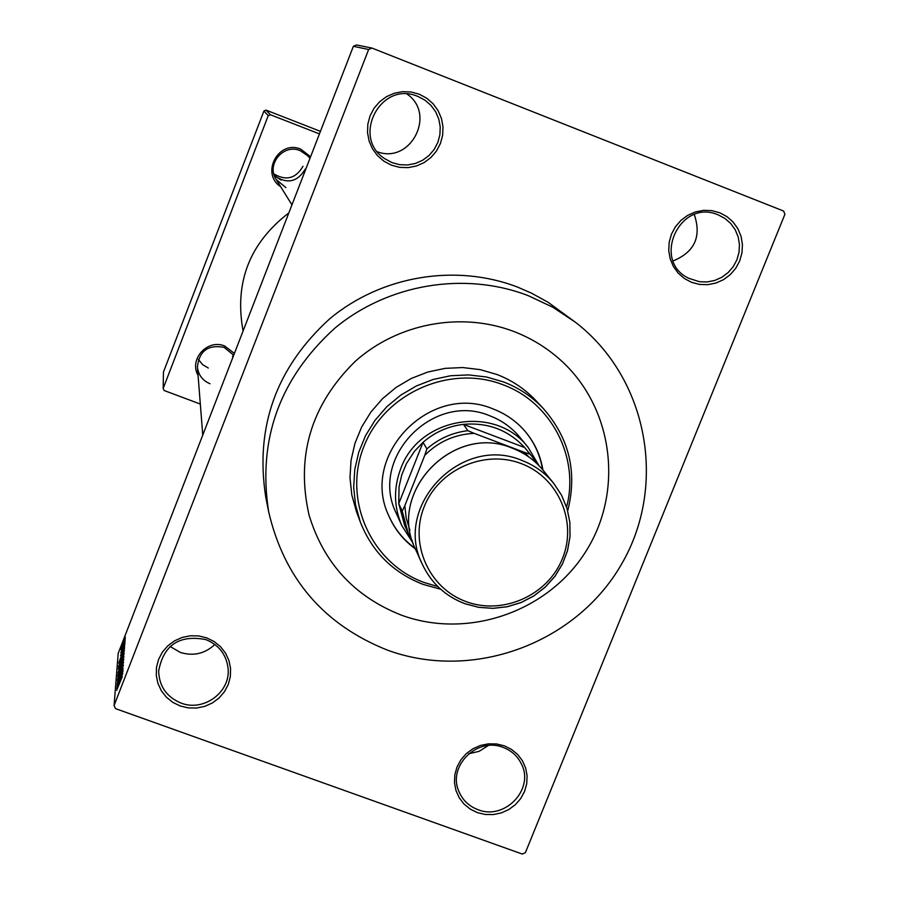 <?xml version="1.0" encoding="UTF-8"?>
<svg xmlns="http://www.w3.org/2000/svg" width="899" height="899" viewBox="0 0 899 899"><rect width="100%" height="100%" fill="white"/><g stroke="black" fill="none" stroke-linecap="round" stroke-linejoin="round"><path stroke-width="1.35" d="M691.589 282.342L684.353 278.499L678.172 273.116L673.362 266.441L670.171 258.822L668.744 250.619L669.182 242.269L671.441 234.178L675.43 226.75L680.936 220.367L687.679 215.355L695.32 211.962L703.49 210.355L711.75 210.624L719.706 212.748L726.943 216.614L733.112 222.042L737.888 228.728L741.057 236.37L742.439 244.562L741.967 252.889L739.686 260.957L735.708 268.34L730.224 274.689L723.504 279.679L715.896 283.061L707.76 284.668L699.523 284.432L691.589 282.342M718.256 214.883L717.807 214.704C679.644 198.387 651.247 260.834 688.758 278.285L699.444 281.724L707.131 281.949L714.705 280.454L721.807 277.297L728.066 272.644L733.191 266.722L736.899 259.833L739.023 252.316L739.461 244.539L738.169 236.909L735.225 229.784L730.763 223.536L725.01 218.491L718.256 214.883M477.358 812.617L470.177 809.078L464.03 804.043L459.209 797.773L455.984 790.558L454.489 782.771L454.827 774.803L456.973 767.061L460.827 759.913L466.176 753.744L472.773 748.856L480.28 745.496L488.314 743.833L496.473 743.956L504.339 745.844L511.52 749.418L517.655 754.475L522.443 760.779L525.645 767.993L527.095 775.781L526.724 783.726L524.567 791.446L520.712 798.548L515.374 804.684L508.8 809.549L501.339 812.91L493.337 814.573L485.213 814.472L477.358 812.617M503.137 747.406C477.538 736.809 447.927 765.51 458.546 790.581C462.153 799.739 468.637 806.1 477.976 809.673C504.665 820.652 534.658 789.243 521.465 764.071C517.622 756.149 511.509 750.598 503.137 747.406M180.193 705.973L172.777 702.344L166.382 697.186L161.348 690.758L157.921 683.386L156.28 675.43L156.493 667.294L158.572 659.394L162.404 652.112L167.798 645.83L174.485 640.863L182.115 637.458L190.33 635.795L198.69 635.941L206.781 637.897L214.198 641.571L220.57 646.763L225.582 653.213L228.975 660.596L230.582 668.541L230.335 676.655L228.245 684.532L224.413 691.769L219.03 698.017L212.366 702.962L204.77 706.356L196.6 708.03L188.262 707.895L180.193 705.973M205.86 639.594C179.204 634.525 163.461 645.044 158.64 671.16C159.235 686.431 166.708 697.073 181.059 703.074C203.77 712.154 231.065 691.814 228.043 668.024C226.256 654.405 218.85 644.931 205.86 639.594M214.861 644.471C204.86 653.798 193.296 656.439 180.193 652.371L170.102 646.448M391.447 165.18L383.963 161.236L377.546 155.707L372.501 148.874L369.107 141.076L367.534 132.692L367.837 124.152L370.04 115.892L374.006 108.318L379.547 101.823L386.379 96.721L394.167 93.282L402.516 91.676L410.989 91.979L419.181 94.181L426.665 98.171L433.071 103.722L438.071 110.588L441.431 118.398L442.982 126.77L442.634 135.288L440.42 143.514L436.453 151.054L430.924 157.516L424.114 162.584L416.372 166.012L408.067 167.63L399.617 167.349L391.447 165.18M418.024 96.474L416.956 96.069C380.243 80.989 351.307 137.581 384.794 158.73L392.155 162.674L399.774 164.697L407.652 164.955L415.405 163.461L422.631 160.258L428.98 155.527L434.138 149.504L437.835 142.469L439.892 134.794L440.218 126.86L438.779 119.05L435.644 111.768L430.969 105.374L425.002 100.182L418.024 96.474M280.668 186.711C260.227 173.529 278.6 139.334 300.873 149.212L310.582 156.786M309.998 158.291L307.469 155.594L300.199 150.661C283.488 143.222 265.846 164.551 276.24 179.598L285.904 187.599M198.072 375.389C188.745 359.285 207.489 338.597 224.716 346.036L234.403 353.431M233.718 355.184L224.087 347.351C208.017 344.418 199.129 350.992 197.42 367.084C198.387 375.029 202.59 380.58 210.018 383.738M387.289 650.067C472.683 681.577 575.753 643.695 621.366 564.471C667.642 485.64 648.145 378.232 575.484 322.292L552.907 307.289L528.297 295.681C464.637 271.127 388.087 283.859 334.731 328.259C279.533 378.468 257.507 439.633 268.655 511.767C284.241 578.619 323.786 624.715 387.289 650.067M575.484 322.292L548.053 302.266L531.534 293.175L517.667 287.141C455.86 263.295 381.569 275.633 329.809 318.718C276.263 367.444 254.9 426.834 265.711 496.889L268.655 511.767M208.31 368.039L202.556 364.601L198.387 359.375M281.005 180.036L274.375 175.687M514.026 331.562C461.311 311.324 397.785 323.179 355.083 361.488C310.998 404.943 295.67 456.198 309.099 515.239C323.797 563.325 354.509 596.599 401.212 615.073C467.716 639.717 548.087 611.882 585.878 551.413C624.086 491.202 613.478 407.494 560.482 360.005C546.794 347.733 531.309 338.249 514.026 331.562C461.311 311.324 397.785 323.179 355.083 361.488C310.998 404.943 295.67 456.198 309.099 515.239C323.797 563.325 354.509 596.599 401.212 615.073C467.716 639.717 548.087 611.882 585.878 551.413C624.086 491.202 613.478 407.494 560.482 360.005C546.794 347.733 531.309 338.249 514.026 331.562M371.928 48.052L783.602 211.04L784.928 214.254L525.398 852.645L522.263 854.05L115.522 708.626L114.072 705.524L118.185 653.393L353.386 46.287L356.42 44.95L371.928 48.052L368.635 49.501L114.072 705.524M125.298 638.571L121.017 649.853L125.298 638.571M125.028 641.605L120.803 652.786L125.028 641.605M124.916 644.145L120.59 655.551L124.916 644.145M124.399 650.618L118.466 666.788L124.399 650.618M123.995 656.461L117.994 672.857L123.995 656.461M123.579 662.338L117.511 679.206L122.871 664.35L117.713 676.531L123.579 662.338M123.028 670.328L116.96 686.263L121.949 671.789L117.151 683.836L123.163 668.328L118.196 682.779L123.028 670.328M122.298 676.677L116.656 690.331L122.298 676.677M368.635 49.501L353.386 46.287M122.803 673.508L116.803 688.364L122.972 671.137L121.017 677.846L122.803 673.508M123.455 665.125L117.376 681.195L123.455 665.125M122.848 662.788L117.836 675.171L120.927 665.732L123.781 659.181L122.848 662.788M123.275 656.776L118.308 669.07L121.365 659.731L124.208 653.213L123.275 656.776M124.534 648.696L118.758 663.035L124.691 646.493L122.815 652.888L124.534 648.696M124.961 642.594L124.107 645.077L124.961 642.594M125.13 640.223L124.276 642.695L125.13 640.223M125.354 636.986L124.511 639.436L125.354 636.986M320.426 131.355L265.992 110.094L270.374 114.735L268.228 115.679L263.935 110.993L163.438 372.074L163.18 388.413L164.135 390.503L200.32 404.056M268.228 115.679L163.18 388.413M319.448 133.895L270.374 114.735M288.837 212.906C249.664 243.078 234.381 282.264 242.977 330.439L243.101 330.978M263.935 110.993L265.992 110.094M694.275 214.569C701.714 236.538 694.669 252.001 673.137 260.935M488.337 745.518L479.178 751.317L468.637 753.811M407.056 94.08C436.532 114.128 410.686 164.303 377.445 151.807M118.589 683.734L120.399 678.475L118.702 683.768M118.466 673.239L123.107 661.012L118.466 673.239M118.713 670.699L120.511 665.215L118.814 670.733M121.174 664.361L123.253 658.057L121.275 664.395M118.926 667.148L123.534 655.034L118.926 667.148M119.174 664.653L123.646 652.225L119.275 664.698M120.466 658.574L122.208 653.528L120.578 658.607M121.567 648.224L124.68 640.054L121.567 648.224M542.906 469.997C540.591 455.737 534.815 443.05 525.6 431.936C516.835 421.597 506.07 413.956 493.304 409.034C430.52 381.772 359.151 455.4 389.02 516.273C394.83 529.489 403.595 540.333 415.304 548.795M542.547 469.559C540.254 455.411 534.545 442.791 525.432 431.734M566.584 507.014C579.799 457.602 551.379 402.336 502.968 384.75C449.994 364.039 384.39 393.155 363.837 446.623C342.485 499.799 371.141 563.415 424.204 582.53L437.791 586.541M440.667 589.238L423.002 584.361C393.02 572.629 372.107 551.829 360.285 521.948L355.543 504.946L353.678 487.337L354.757 469.604L358.746 452.208L365.556 435.633L375.007 420.327L386.828 406.708L400.718 395.167L416.293 385.997L433.127 379.457L450.759 375.726L468.716 374.905L486.494 376.996L503.62 381.963C519.026 387.907 532.332 396.852 543.547 408.775C569.393 438.454 577.45 472.458 567.707 510.789M543.547 408.775L536.096 400.785C525.106 389.087 512.048 380.322 496.945 374.49L480.156 369.624L462.727 367.556L445.129 368.365L427.845 372.017L411.349 378.423L396.088 387.413L382.48 398.729L370.882 412.068L361.634 427.07L354.959 443.319L351.048 460.378L349.992 477.774L351.824 495.034L356.476 511.711L360.285 521.948M413.147 543.333L401.819 525.623L396.425 513.599C368.478 458.659 433.015 391.144 490.09 415.911C501.945 420.496 511.879 427.632 519.903 437.352L528.23 447.556L538.984 465.626M388.919 516.026C394.728 529.129 403.449 539.883 415.08 548.278M528.758 456.883L524.465 452.377L530.039 454.175L532.107 456.625L524.679 447.545L463.423 424.362C448.163 426.227 434.7 432.217 423.036 442.33L414.518 451.208L406.46 463.524L401.774 474.818L399.066 486.685L398.751 503.62L404.629 525.342L408.18 533.152L402.224 511.115L404.82 505.665L406.224 518.229L409.922 530.275M401.819 525.623C393.829 507.002 393.447 488.078 400.696 468.817C418.912 416.934 495.787 404.28 528.23 447.556M530.039 454.175L524.679 447.545C508.25 429.992 487.831 422.26 463.423 424.362L467.873 430.666L474.155 433.352C454.905 434.296 438.442 441.623 424.766 455.332L426.879 448.904L423.036 442.33L398.751 503.62L402.224 511.115M424.766 455.332L404.82 505.665M524.465 452.377L474.155 433.352M426.879 448.904C438.712 438.645 452.377 432.565 467.873 430.666M532.107 456.625L537.265 463.906M412.383 541.018L408.18 533.152M302.997 166.248C295.838 178.586 286.118 181.126 273.835 173.878M274.33 175.575C287.006 184.407 297.333 182.227 305.334 169.023M232.571 356.847L233.291 354.543M464.637 603.589C445.331 596.127 431.273 583.091 422.44 564.505C392.458 506.306 461.187 434.172 521.914 460.445C534.624 465.322 545.232 472.986 553.762 483.415L561.572 495.248L566.999 508.351L569.842 522.252L570.011 536.489L567.505 550.559L562.426 563.965L554.953 576.27L545.322 587.025L533.894 595.868L521.06 602.51L507.238 606.713L492.933 608.32L478.616 607.297L464.794 603.645M466.008 601.577C502.844 615.478 547.907 595.34 562.459 558.515C577.563 521.903 558.403 477.347 521.229 463.592C484.28 449.298 438.577 469.626 424.137 506.845C409.135 543.861 428.947 588.227 466.008 601.577M543.389 470.593C535.096 460.423 524.758 452.972 512.396 448.208C453.276 422.62 386.424 492.798 415.619 549.491L422.44 564.505C431.306 583.148 445.41 596.206 464.761 603.656L478.594 607.319L492.91 608.365L507.216 606.769L521.038 602.577L533.871 595.958L545.3 587.114L554.93 576.371L562.414 564.078L567.516 550.66L570.022 536.591L569.865 522.33L567.022 508.396L561.594 495.27L553.762 483.415L543.389 470.593C535.085 460.423 524.746 452.95 512.374 448.196M276.24 179.598L291.961 204.848M202.758 435.094L197.42 367.084M512.306 448.174C453.197 422.665 386.458 492.674 415.619 549.491"/></g></svg>

